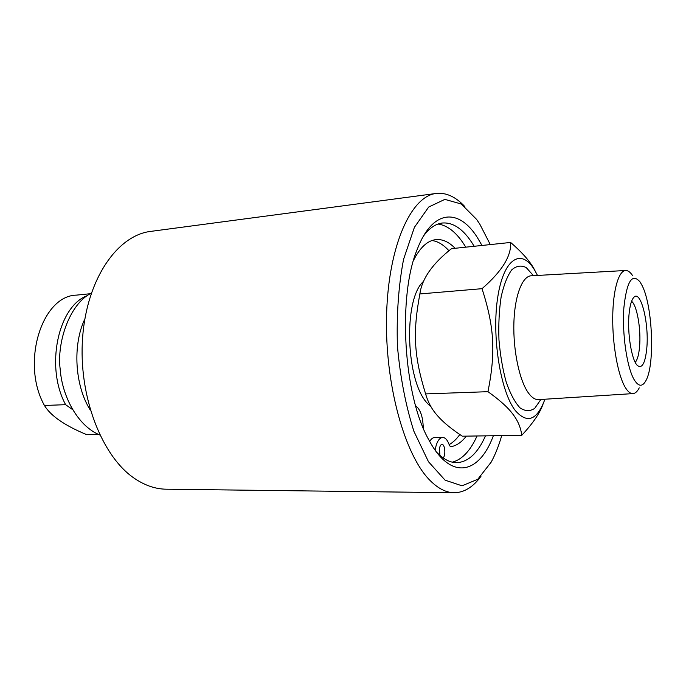 <?xml version="1.0" encoding="UTF-8"?>
<svg xmlns="http://www.w3.org/2000/svg" width="686" height="686" viewBox="0 0 686 686"><rect width="100%" height="100%" fill="white"/><g stroke="black" fill="none" stroke-linecap="round" stroke-linejoin="round"><path stroke-width="1.03" d="M435.096 450.119L435.19 449.587C436.682 441.87 439.169 437.814 442.642 437.419C445.42 437.565 447.709 440.275 449.502 445.54L450.599 446.766C456.336 445.849 461.567 442.307 466.291 436.133M455.11 248.289C448.91 241.909 442.504 239.02 435.893 239.62C427.489 240.589 420.046 247.475 413.572 260.277M449.176 444.605C453.017 442.47 456.559 439.1 459.809 434.512M448.97 250.802C443.542 244.739 437.882 241.309 431.983 240.52M429.71 441.467C431.16 438.903 432.797 437.591 434.607 437.539L442.642 437.419M439.872 455.333L439.477 448.464C439.966 445.9 440.789 444.554 441.956 444.425C445.034 444.039 446.003 455.847 443.053 457.862M415.605 405.778C420.381 409.25 422.936 416.685 423.271 428.081M452.331 462.167C462.141 459.526 470.382 450.796 477.044 435.979M465.768 247.166C457.373 233.197 448.13 225.48 438.045 224.022M639.241 387.864C637.397 391.457 635.339 393.37 633.067 393.601C630.383 393.807 627.681 391.56 624.955 386.861C617.837 374.582 612.452 344.629 612.718 317.404C612.941 290.144 618.669 270.567 625.683 270.49C627.973 270.455 630.237 272.11 632.492 275.455M642.216 285.762L640.167 282.083C632.166 272.565 626.73 281.174 623.857 307.903C622.005 333.319 626.79 366.684 633.89 379.221C638.383 386.818 642.439 387.196 646.066 380.361C655.036 364.137 652.618 306.222 642.216 285.762M537.507 275.446L534.763 270.344C521.66 247.749 503.79 257.773 497.77 297.004C491.536 335.969 500.428 391.715 515.315 410.571C527.242 424.102 537.112 420.321 544.933 399.226M543.063 404.045C540.019 412.938 532.919 423.356 521.763 435.31C520.828 427.644 517.827 420.552 512.768 414.035C508 407.553 499.734 400.101 487.978 391.68C495.807 352.004 494.357 327.111 482.035 288.677C501.989 271.296 511.516 255.887 510.607 242.45C522.826 252.98 530.998 262.472 535.097 270.919M510.607 242.45L451.517 248.666C432.472 263.656 421.916 278.748 419.875 293.942C412.638 332.847 413.975 356.111 425.612 393.91C428.03 402.373 432.051 409.705 437.668 415.896C443.079 422.156 451.294 428.922 462.321 436.193L521.763 435.31M487.978 391.68L425.612 393.91M482.035 288.677L419.875 293.942M629.096 313.811C629.92 305.57 631.437 300.151 633.641 297.561C640.63 288.677 649.29 323.432 646.769 348.437C645.286 362.808 642.276 368.596 637.731 365.775C631.832 361.436 627.055 333.207 629.096 313.811M635.245 362.319C637.388 359.884 638.82 354.782 639.541 347.022C641.23 329.786 637.045 305.253 631.583 301.291M431.168 407.021L427.721 403.677C405.726 381.853 403.042 298.933 423.554 281.38M90.32 410.108C74.808 385.781 72.356 344.989 84.85 318.981M454.183 492.737L166.235 489.195C155.696 489.075 145.269 485.585 134.962 478.725C102.008 457.099 78.153 396.114 82.62 337.418C86.908 278.645 117.598 235.187 150.774 231.388L436.227 193.452C411.274 195.956 388.516 245.176 386.595 314.299C384.52 383.337 404.637 455.607 430.259 480.663C438.277 488.638 446.252 492.668 454.183 492.737C464.139 492.599 473.057 487.137 480.937 476.358M98.621 434.47L86.83 434.692C64.836 425.62 50.704 415.879 44.436 405.469L65.616 404.68L72.502 409.542M44.436 405.469C20.674 363.126 41.872 295.657 76.42 295.126L90.312 293.719M65.616 404.68C45.036 366.899 58.139 306.093 87.422 295.589M481.984 245.459L477.516 237.793C459.097 208.141 432.806 208.801 417.388 248.958C397.434 295.923 403.419 395.642 428.844 439.88C450.693 481.255 479.265 474.223 493.354 435.73M423.596 235.881C429.427 228.078 435.687 223.79 442.367 223.01C452.932 222.213 462.784 228.764 471.908 242.673L474.163 246.283M485.474 435.85C477.842 453.112 468.255 462.055 456.739 462.664C450.016 462.681 443.293 459.166 436.562 452.125M501.706 435.61C498.799 445.754 495.275 454.612 491.159 462.167L477.756 479.282L462.021 485.808L445.094 480.166L428.476 461.729L413.898 431.288C405.726 405.666 400.23 377.223 397.417 345.958C396.474 314.582 398.532 285.685 403.582 259.274L414.413 227.306L428.716 207.018L444.845 199.386L461.249 203.991L476.59 219.383L479.797 224.142L490.284 244.585M464.756 206.512C455.641 196.753 446.132 192.397 436.227 193.452M434.735 449.596L435.19 449.587M632.904 393.61L538.707 399.621C535.26 399.869 531.839 397.657 528.426 392.984C519.508 380.739 513.094 350.657 513.883 323.235C514.62 295.777 522.286 275.978 531.281 275.789L625.521 270.498M533.434 275.669L526.291 267.626C521.257 265.028 516.395 265.782 511.705 269.89C507.331 275.978 503.807 284.973 501.14 296.867C499.151 310.081 498.422 324.418 498.962 339.87C500.274 355.279 502.709 369.428 506.268 382.308C510.333 393.798 514.903 402.305 519.979 407.827C525.124 411.343 530.038 411.506 534.728 408.333L540.86 399.484M91.298 293.154C69.106 304.095 56.629 343.403 60.214 369.385C62.1 396.105 77.578 425.955 99.804 434.975"/></g></svg>
